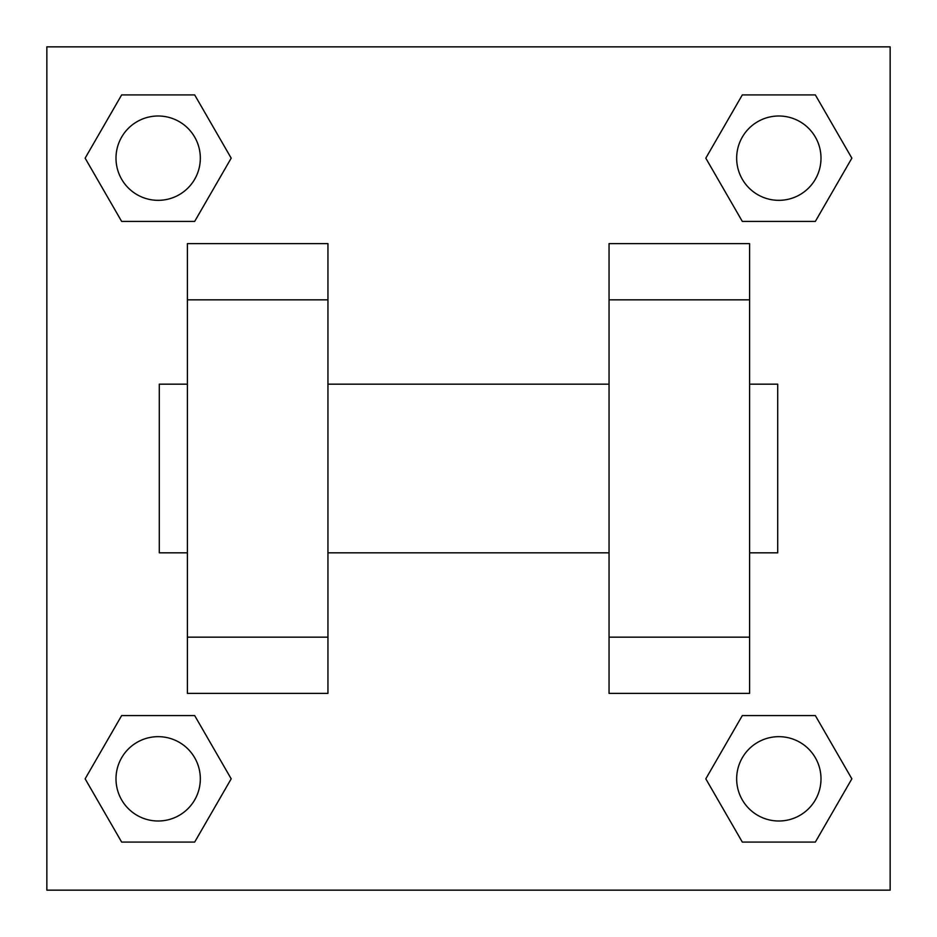 <?xml version="1.0" encoding="UTF-8"?>
<svg xmlns="http://www.w3.org/2000/svg" width="937" height="937" viewBox="0 0 937 937"><rect width="100%" height="100%" fill="white"/><g stroke="black" fill="none" stroke-linecap="round" stroke-linejoin="round"><path stroke-width="1.41" d="M231.193 158.166L194.685 221.413L121.646 221.413L85.138 158.166L121.646 94.918L194.685 94.918L231.193 158.166L194.685 221.413L162.195 221.413M162.195 715.587L194.685 715.587L231.193 778.834L194.685 842.082L121.646 842.082L85.138 778.834L121.646 715.587L194.685 715.587M774.805 221.413L742.315 221.413L705.807 158.166L742.315 94.918L815.354 94.918L851.862 158.166L815.354 221.413L742.315 221.413M705.807 778.834L742.315 715.587L815.354 715.587L851.862 778.834L815.354 842.082L742.315 842.082L705.807 778.834L742.315 715.587L774.805 715.587M46.85 46.85L890.15 46.85L890.15 890.15L46.85 890.15L46.85 46.85M187.4 299.84L187.4 693.38L327.95 693.38L327.95 243.62L187.4 243.62L187.4 299.84L327.95 299.84M609.05 299.84L609.05 693.38L749.6 693.38L749.6 243.62L609.05 243.62L609.05 299.84L749.6 299.84M749.6 552.83L777.71 552.83L777.71 384.17L749.6 384.17M187.4 384.17L159.29 384.17L159.29 552.83L187.4 552.83M187.4 637.16L327.95 637.16M609.05 637.16L749.6 637.16M187.4 693.38L327.95 693.38M609.05 693.38L749.6 693.38M815.354 842.082L742.315 842.082L815.354 842.082L851.862 778.834M742.315 715.587L815.354 715.587L742.315 715.587M820.999 778.834A42.165 42.165 0 0 0 757.752 742.315A42.165 42.165 0 0 0 757.752 815.354A42.165 42.165 0 0 0 820.999 778.834M85.138 778.834L121.646 715.587M194.685 842.082L121.646 842.082L194.685 842.082L231.193 778.834M200.331 778.834A42.165 42.165 0 0 0 137.083 742.315A42.165 42.165 0 0 0 137.083 815.354A42.165 42.165 0 0 0 200.331 778.834M705.807 158.166L742.315 94.918L815.354 94.918L742.315 94.918M851.862 158.166L815.354 221.413M820.999 158.166A42.165 42.165 0 0 0 757.752 121.646A42.165 42.165 0 0 0 757.752 194.685A42.165 42.165 0 0 0 820.999 158.166M85.138 158.166L121.646 94.918L194.685 94.918L121.646 94.918M194.685 221.413L121.646 221.413L194.685 221.413M200.331 158.166A42.165 42.165 0 0 0 137.083 121.646A42.165 42.165 0 0 0 137.083 194.685A42.165 42.165 0 0 0 200.331 158.166M327.95 552.83L609.05 552.83M327.95 384.17L609.05 384.17"/></g></svg>
